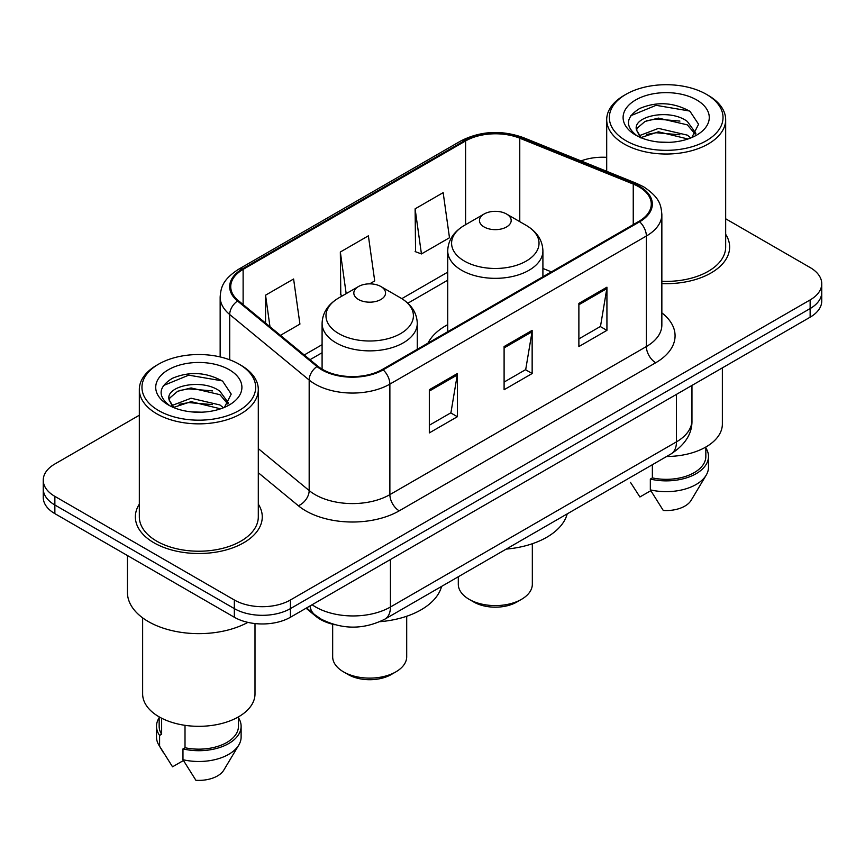 <?xml version="1.0" encoding="UTF-8"?>
<svg xmlns="http://www.w3.org/2000/svg" width="865" height="865" viewBox="0 0 865 865"><rect width="100%" height="100%" fill="white"/><g stroke="black" fill="none" stroke-linecap="round" stroke-linejoin="round"><path stroke-width="1.3" d="M447.724 324.645A70.065 40.45 0 0 0 428.002 343.102M334.831 624.735A39.66 22.901 180 0 1 315.909 616.345L306.059 608.225M139.33 415.222L54.863 463.986A39.66 22.901 0 0 0 43.25 480.183L43.25 497.451A39.66 22.901 0 0 0 54.863 513.637L234.339 617.253A39.66 22.901 0 0 0 290.424 617.253L810.137 317.196A39.66 22.901 0 0 0 821.75 301.009L821.75 292.37A39.66 22.901 0 0 1 810.137 308.567A39.66 22.901 0 0 0 821.75 292.37L821.75 283.742A39.66 22.901 0 0 0 810.137 267.545L725.67 218.78M43.25 480.183A39.66 22.901 0 0 0 54.863 496.369L234.339 599.986A39.66 22.901 0 0 0 290.424 599.986L290.424 608.614L810.137 308.567L290.424 608.614A39.66 22.901 0 0 1 234.339 608.614A39.66 22.901 0 0 0 290.424 608.614L290.424 617.253M54.863 496.369L54.863 504.998L234.339 608.614L54.863 504.998A39.66 22.901 0 0 1 43.25 488.812A39.66 22.901 0 0 0 54.863 504.998L54.863 513.637M139.33 504.133A63.448 36.633 0 0 0 135.362 516.881A63.448 36.633 0 0 0 153.948 542.777A63.448 36.633 0 0 0 223.094 550.724A63.448 36.633 0 0 0 262.268 516.881A63.448 36.633 0 0 0 258.3 504.133A63.448 36.633 0 0 1 262.268 516.881A63.448 36.633 0 0 1 223.094 550.724A63.448 36.633 0 0 1 153.948 542.777A63.448 36.633 0 0 1 135.362 516.881A63.448 36.633 0 0 1 139.33 504.133M638.889 186.818A42.298 24.425 180 0 1 651.28 204.086A42.298 24.425 180 0 1 638.889 221.353L382.395 369.442A42.298 24.425 180 0 1 317.833 366.176L238.383 300.663A42.298 24.425 180 0 1 230.728 286.65A42.298 24.425 180 0 1 243.119 269.383L465.597 140.941A42.298 24.425 180 0 1 519.768 138.205L633.245 184.072A42.298 24.425 180 0 1 638.889 186.818M639.635 186.386A43.358 25.031 0 0 0 633.85 183.575L520.373 137.708A43.358 25.031 0 0 0 464.84 140.508L242.373 268.95A43.358 25.031 0 0 0 237.518 301.009L316.968 366.522A43.358 25.031 0 0 0 383.141 369.863L639.635 221.786A43.358 25.031 0 0 0 639.635 186.386M429.321 389.726L429.321 432.9L457.369 416.714L457.369 373.539L429.321 389.726M429.321 425.245L450.925 412.778L457.25 374.978A10.575 6.109 -120 0 0 457.369 373.539M450.73 412.886L457.369 416.714M578.88 303.388L578.88 346.562L606.927 330.365L606.927 287.191L578.88 303.388M578.88 338.896L600.483 326.429L606.808 288.629A10.575 6.109 -120 0 0 606.927 287.191M600.288 326.538L606.927 330.365M504.1 346.551L504.1 389.726L532.148 373.539L532.148 330.365L504.1 346.551M504.1 382.071L525.704 369.604L532.029 331.803A10.575 6.109 -120 0 0 532.148 330.365M525.509 369.712L532.148 373.539M661.855 283.59A63.448 36.633 0 0 0 729.638 247.044A63.448 36.633 0 0 0 725.67 234.296A63.448 36.633 0 0 1 729.638 247.044A63.448 36.633 0 0 1 661.855 283.59M290.424 599.986L810.137 299.928A39.66 22.901 0 0 0 821.75 283.742M606.7 157.344A39.66 22.901 0 0 0 581.01 160.922M415.114 208.833L421.439 253.942L449.486 237.756L443.161 192.646L415.114 208.833L415.568 251.747M280.444 335.35L299.928 324.105L293.603 278.995L265.555 295.181L265.555 323.067M369.625 283.861L374.707 280.93L368.382 235.821L340.334 252.007L340.788 294.922M342.713 295.635L340.334 294.749M340.334 252.007L346.173 293.646M421.439 253.942L415.114 251.574M265.555 295.181L269.977 326.721M625.99 140.725A56.841 32.816 0 0 0 706.381 140.725A56.841 32.816 0 0 0 706.381 94.317L708.251 95.399A59.49 34.341 0 0 1 725.67 119.684A59.49 34.341 0 0 1 688.951 151.407A59.49 34.341 0 0 1 624.119 143.968A59.49 34.341 0 0 1 606.7 119.684A59.49 34.341 0 0 1 624.119 95.399L625.99 94.317A56.841 32.816 0 0 0 625.99 140.725M661.855 281.298A59.49 34.341 0 0 0 725.67 247.044L725.67 119.684M666.623 456.493A56.182 32.438 0 0 0 722.362 424.055L722.362 367.874M658.968 142.055L669.034 142.347M639.203 135.729L658.449 128.388L687.318 135.135L690.811 137.946M640.976 137.578L658.449 131.815L687.945 139.006M636.305 128.496L636.435 129.912L641.246 137.816M636.359 129.415C633.137 116.115 669.607 108.212 687.318 121.435L695.903 133.286M636.489 130.237L637.321 128.02L645.052 121.435L658.449 118.105L687.318 124.852L695.222 134.183M691.827 137.524L698.585 124.268L690.043 111.39C673.662 102.275 656.892 101.302 639.743 108.471C625.676 117.164 624.79 126.29 637.094 135.859L637.245 135.956M696.66 99.929A43.099 24.89 0 0 0 635.71 99.929A43.099 24.89 0 0 0 635.71 135.113A43.099 24.89 0 0 0 696.66 135.113A43.099 24.89 0 0 0 696.66 99.929M630.499 482.378L639.905 496.975L650.804 490.682M640.543 137.838L636.435 129.912M652.372 464.71L652.372 477.902A39.66 22.901 0 0 0 705.84 456.439L705.84 447.032M708.251 95.399L706.381 94.317A56.841 32.816 0 0 0 625.99 94.317M652.372 477.902L650.329 479.08L650.329 489.871L663.271 510.469A26.437 15.267 0 0 0 691.178 500.273L706.175 475.199A42.298 24.425 0 0 0 708.489 467.23L708.489 456.439A42.298 24.425 0 0 0 705.84 447.94M650.329 489.871A42.298 24.425 0 0 0 706.175 475.199M650.329 479.08A42.298 24.425 0 0 0 708.489 456.439M630.79 115.715L656.102 105.325L689.459 111.001M646.598 120.765L656.102 119.035L679.912 121.078M646.598 134.464L656.102 132.745L679.912 134.789M458.299 576.76L458.299 584.232A37.011 21.366 0 0 0 469.144 599.337L473.815 602.04A30.405 17.549 0 0 0 516.816 602.04L521.487 599.337A37.011 21.366 0 0 0 532.332 584.232L532.332 543.728M473.815 602.04L469.144 599.337A37.011 21.366 0 0 0 521.487 599.337M484.097 226.965A15.862 9.158 0 0 0 506.533 226.965A15.862 9.158 0 0 0 506.533 214.012L526.223 225.387A43.715 25.236 0 0 1 526.223 261.079A43.715 25.236 0 0 1 464.397 261.079A43.715 25.236 0 0 1 464.397 225.387C453.638 231.777 448.081 240.275 447.724 250.861A47.586 27.475 0 0 0 461.661 270.291A47.586 27.475 0 0 0 513.529 276.249A47.586 27.475 0 0 0 542.906 250.861C542.55 240.275 536.992 231.777 526.223 225.387L506.533 214.012A15.862 9.158 0 0 0 484.097 214.012A15.862 9.158 0 0 0 484.097 226.965M506.22 549.102A72.703 41.974 0 0 0 567.202 513.886M332.668 624.238L332.668 656.762A37.011 21.366 0 0 0 343.513 671.867L348.184 674.57A30.405 17.549 0 0 0 391.185 674.57L395.856 671.867A37.011 21.366 0 0 0 406.701 656.762L406.701 616.258M348.184 674.57L343.513 671.867A37.011 21.366 0 0 0 395.856 671.867M358.467 299.495A15.862 9.158 0 0 0 380.903 299.495A15.862 9.158 0 0 0 380.903 286.542L400.603 297.917A43.715 25.236 0 0 1 400.603 333.609A43.715 25.236 0 0 1 338.777 333.609A43.715 25.236 0 0 1 338.777 297.917C328.008 304.307 322.45 312.806 322.094 323.391A47.586 27.475 0 0 0 336.031 342.821A47.586 27.475 0 0 0 387.898 348.779A47.586 27.475 0 0 0 417.276 323.391C416.919 312.806 411.362 304.307 400.603 297.917L380.903 286.542A15.862 9.158 0 0 0 358.467 286.542A15.862 9.158 0 0 0 358.467 299.495M379.865 621.686A72.703 41.974 0 0 0 441.572 586.427M158.619 410.561A56.841 32.816 0 0 0 239.01 410.561A56.841 32.816 0 0 0 239.01 364.143L240.881 365.225A59.49 34.341 0 0 1 258.3 389.51A59.49 34.341 0 0 1 221.581 421.244A59.49 34.341 0 0 1 156.749 413.794A59.49 34.341 0 0 1 139.33 389.51A59.49 34.341 0 0 1 156.749 365.225L158.619 364.143A56.841 32.816 0 0 0 158.619 410.561M139.33 389.51L139.33 516.881A59.49 34.341 0 0 0 156.749 541.166A59.49 34.341 0 0 0 221.581 548.605A59.49 34.341 0 0 0 258.3 516.881L258.3 389.51M127.436 555.535L127.436 592.428A71.384 41.217 0 0 0 148.337 621.567A71.384 41.217 0 0 0 247.866 622.368M142.638 617.859L142.638 693.892A56.182 32.438 0 0 0 159.084 716.826A56.182 32.438 0 0 0 220.315 723.854A56.182 32.438 0 0 0 255.002 693.892L255.002 623.557M191.597 411.891L201.664 412.183M171.832 405.566L191.079 398.224L219.948 404.971L223.44 407.772M173.606 407.415L191.079 401.652L220.575 408.831M168.935 398.322L169.064 399.738L173.876 407.653M168.989 399.252C165.766 385.941 202.237 378.037 219.948 391.261L228.533 403.122M169.118 400.073L169.951 397.857L177.682 391.261L191.079 387.942L219.948 394.689L227.852 404.009M224.457 407.35L231.215 394.094L222.673 381.227C206.292 372.101 189.522 371.128 172.373 378.308C158.306 387.001 157.419 396.127 169.724 405.696L169.875 405.793M229.29 369.755A43.099 24.89 0 0 0 168.34 369.755A43.099 24.89 0 0 0 168.34 404.95A43.099 24.89 0 0 0 229.29 404.95A43.099 24.89 0 0 0 229.29 369.755M159.16 716.869L159.16 726.265A39.66 22.901 0 0 0 161.636 734.244L161.636 718.21M159.16 717.766A42.298 24.425 0 0 0 156.511 726.265L156.511 737.067A42.298 24.425 0 0 0 158.825 745.035A42.298 24.425 0 0 0 159.593 746.214L172.535 766.801L183.434 760.519M159.593 746.214L159.593 735.423L161.636 734.244M156.511 726.265A42.298 24.425 0 0 0 159.593 735.423M173.173 407.664L169.064 399.738M185.013 725.335L185.013 747.728A39.66 22.901 0 0 0 238.47 726.265L238.47 716.869M240.881 365.225L239.01 364.143A56.841 32.816 0 0 0 158.619 364.143M185.013 747.728L182.969 748.917L182.969 759.708L195.901 780.295A26.437 15.267 0 0 0 223.808 770.11L238.805 745.035A42.298 24.425 0 0 0 241.119 737.067L241.119 726.265A42.298 24.425 0 0 0 238.47 717.766M182.969 759.708A42.298 24.425 0 0 0 238.805 745.035M182.969 748.917A42.298 24.425 0 0 0 241.119 726.265M163.42 385.552L188.732 375.161L222.089 380.838M179.228 390.591L188.732 388.872L212.541 390.915M179.228 404.301L188.732 402.582L212.541 404.625M315.909 615.631L315.909 616.345M312.103 604.732A52.873 30.524 0 0 0 315.66 607.003A52.873 30.524 0 0 0 390.439 607.003L676.462 441.864A52.873 30.524 0 0 0 691.957 420.282C692.346 433.397 685.35 444.632 670.991 453.963L384.957 619.102A26.437 15.267 60 0 0 390.439 607.003L390.439 559.514M676.462 394.375L676.462 441.864A26.437 15.267 60 0 1 670.991 453.963M309.962 605.976A26.437 17.678 129.5 0 0 314.568 614.572L306.545 607.944M810.137 317.196L810.137 299.928M234.339 617.253L234.339 599.986M661.855 312.871A66.097 38.157 180 0 1 655.713 362.749L399.219 510.837A13.224 7.634 60 0 1 389.877 494.639L646.371 346.551A52.873 30.524 0 0 0 661.855 324.97L661.855 214.444A52.873 30.524 180 0 1 646.371 236.026A13.224 7.634 -120 0 0 639.635 221.786M399.219 510.837A66.097 38.157 180 0 1 305.745 510.837A66.097 38.157 180 0 1 298.339 505.733L258.3 472.723M316.968 366.522A13.224 8.845 129.5 0 0 309.173 380.038L309.173 490.563A52.873 30.524 0 0 0 315.098 494.639A52.873 30.524 0 0 0 389.877 494.639L389.877 384.114A52.873 30.524 180 0 1 309.173 380.038L229.712 314.525A52.873 30.524 180 0 1 220.153 297.019L220.153 356.931M661.855 214.444C661.001 205.362 660.157 197.804 643.636 186.808L636.683 183.434A13.224 6.196 112 0 0 633.85 183.575M636.683 183.434L523.206 137.557C501.311 129.815 480.518 130.939 460.85 140.93A13.224 7.634 60 0 1 464.84 140.508M242.373 268.95A13.224 7.634 -120 0 0 238.383 269.372C222.348 279.892 220.889 287.807 220.153 297.019M237.518 301.009A13.224 8.845 129.5 0 0 229.712 314.525L229.712 359.808M523.206 137.557A13.224 6.196 112 0 0 520.373 137.708M383.141 369.863A13.224 7.634 60 0 1 389.877 384.114L646.371 236.026L646.371 346.551A13.224 7.634 60 0 0 655.713 362.749M258.3 448.621L309.173 490.563A13.224 8.845 -50.5 0 1 298.339 505.733M243.119 269.383L243.119 304.567M633.245 184.072L633.245 224.619M519.768 138.205L519.768 221.656M551.383 271.87L542.906 268.442M465.597 140.941L465.597 224.695M447.724 272.14L401.814 298.641M322.094 344.67L304.253 354.974M504.1 347.925L532.029 331.803M578.88 304.75L606.808 288.629M429.321 391.099L457.25 374.978M384.957 619.102C363.689 629.796 342.41 629.796 321.131 619.102L314.568 614.572M691.957 420.282L691.957 385.433M460.85 140.93L238.383 269.372M447.724 280.195L407.848 303.215M322.094 352.725L309.994 359.71M606.7 171.313L606.7 119.684M542.906 276.768L542.906 250.861M447.724 331.717L447.724 250.861M484.097 214.012L464.397 225.387M417.276 349.298L417.276 323.391M322.094 369.16L322.094 323.391M358.467 286.542L338.777 297.917M163.128 752.215L158.825 745.035"/></g></svg>
